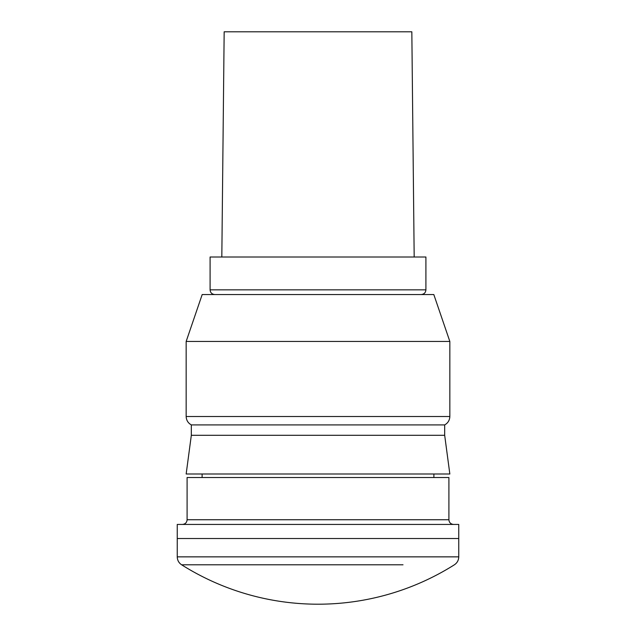 <?xml version="1.0" encoding="UTF-8"?>
<svg xmlns="http://www.w3.org/2000/svg" width="636" height="636" viewBox="0 0 636 636"><rect width="100%" height="100%" fill="white"/><g stroke="black" fill="none" stroke-linecap="round" stroke-linejoin="round"><path stroke-width="0.95" d="M221.821 257.008L224.166 31.8L411.834 31.8L414.179 257.008M425.913 289.849L210.087 289.849L210.087 257.008L425.913 257.008L425.913 289.849C425.659 292.671 424.093 294.237 421.223 294.54M181.626 564.8C178.803 562.9 177.349 560.252 177.245 556.858L458.755 556.858C458.651 560.252 457.197 562.9 454.374 564.8A255.704 255.704 0 0 1 181.626 564.8L403.009 564.8M232.991 564.8L182.047 564.8M458.755 556.858L458.755 524.438L177.245 524.438L177.245 538.517L458.755 538.517L177.245 538.517L177.245 556.858M444.675 435.294L449.843 474.003L186.157 474.003L191.325 435.294L444.675 435.294L444.675 424.912C447.935 423.059 449.66 420.269 449.843 416.524L449.843 341.46L186.157 341.46L186.157 416.524L449.843 416.524M191.325 435.294L191.325 424.912L444.675 424.912M186.157 341.46L202.192 294.54L433.808 294.54L449.843 341.46M187.095 519.747L448.905 519.747L448.905 477.525L187.095 477.525L187.095 519.747C186.849 522.569 185.283 524.136 182.405 524.438M210.087 289.849C210.341 292.671 211.907 294.237 214.777 294.54M202.113 477.525L202.113 474.003M191.325 424.912C188.065 423.059 186.34 420.269 186.157 416.524M433.887 477.525L433.887 474.003M448.905 519.747C449.151 522.569 450.717 524.136 453.595 524.438"/></g></svg>
